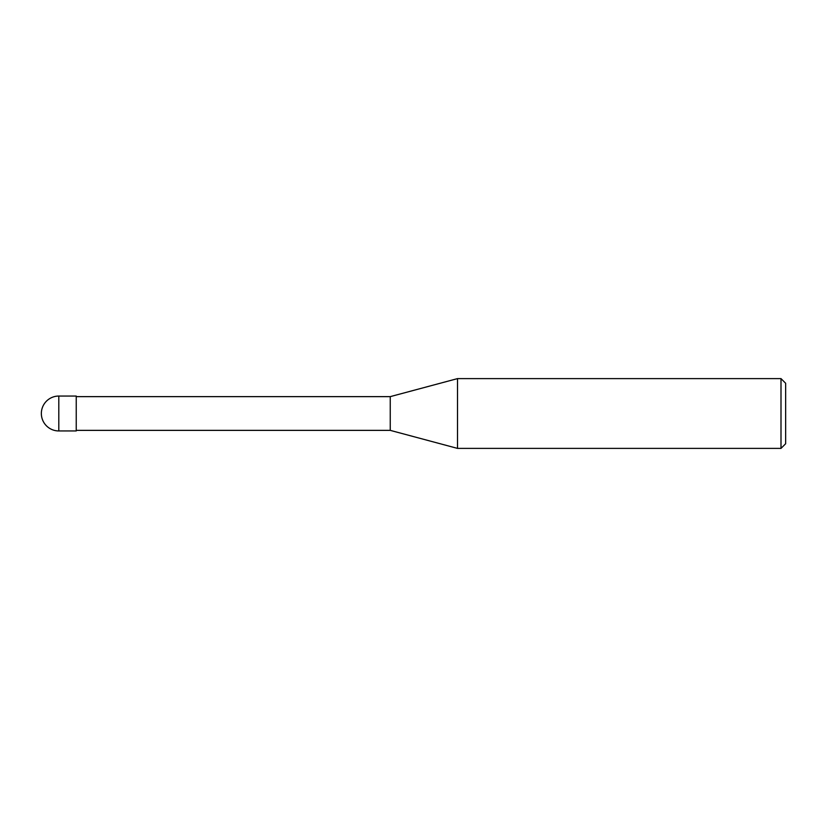 <?xml version="1.0" encoding="UTF-8"?>
<svg xmlns="http://www.w3.org/2000/svg" width="827" height="827" viewBox="0 0 827 827"><rect width="100%" height="100%" fill="white"/><g stroke="black" fill="none" stroke-linecap="round" stroke-linejoin="round"><path stroke-width="1.24" d="M780.998 378.611L780.998 448.389L457.517 448.389L457.517 378.611L780.998 378.611L785.65 383.263L785.65 443.737L780.998 448.389M76.239 430.36L390.241 430.36L390.241 396.64L390.241 430.36L457.517 448.389M58.8 396.05L76.239 396.05L76.239 430.95L58.8 430.95L58.8 396.05A17.45 17.45 0 0 0 41.35 413.5A17.45 17.45 0 0 0 58.8 430.95M76.239 396.64L390.241 396.64L457.517 378.611"/></g></svg>
